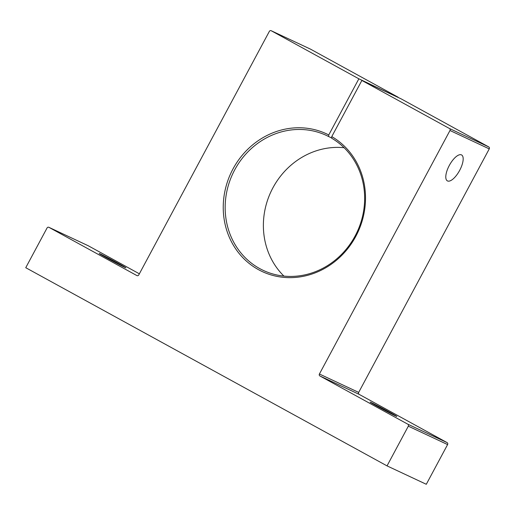 <?xml version="1.0" encoding="UTF-8"?>
<svg xmlns="http://www.w3.org/2000/svg" width="515" height="515" viewBox="0 0 515 515"><rect width="100%" height="100%" fill="white"/><g stroke="black" fill="none" stroke-linecap="round" stroke-linejoin="round"><path stroke-width="0.77" d="M328.757 134.949L328.576 136.507A74.495 68.656 -64.9 0 0 326.516 135.49A74.495 68.656 -64.9 0 0 233.681 171.849A74.495 68.656 -64.9 0 0 259.708 268.585A74.495 68.656 -64.9 0 0 263.287 270.401A74.495 68.656 -64.9 0 0 355.698 234.872A74.495 68.656 -64.9 0 0 331.589 138.155L331.769 136.597A75.988 70.034 115.1 0 1 355.35 237.209A75.988 70.034 115.1 0 1 258.478 269.654A75.988 70.034 115.1 0 1 232.523 169.834A75.988 70.034 115.1 0 1 328.757 134.949L358.858 78.808L271.251 30.752A1.487 1.371 -64.9 0 0 269.339 31.402L138.773 274.913A1.487 1.371 115.1 0 1 136.861 275.564L48.951 227.34A1.487 1.371 -64.9 0 0 47.045 227.997L25.75 267.703L387.035 465.882L426.304 484.287L447.593 444.574A1.487 1.371 -64.9 0 0 447.091 442.604L359.18 394.381A1.487 1.371 115.1 0 1 358.678 392.404L489.25 148.893A1.487 1.371 -64.9 0 0 488.748 146.923L401.14 98.861L361.871 80.462L449.486 128.518L488.748 146.923M124.772 267.369A15.135 0.341 28.2 0 0 125.879 267.806A15.135 0.341 28.2 0 0 115.334 261.774A15.135 0.341 28.2 0 0 100.309 253.947A15.135 0.341 28.2 0 0 99.202 253.502A15.135 0.341 28.2 0 0 109.746 259.541A15.135 0.341 28.2 0 0 124.772 267.369M395.739 415.998A15.135 0.341 28.2 0 0 396.84 416.442A15.135 0.341 28.2 0 0 386.302 410.404A15.135 0.341 28.2 0 0 371.27 402.582A15.135 0.341 28.2 0 0 370.163 402.138A15.135 0.341 28.2 0 0 380.707 408.17A15.135 0.341 28.2 0 0 395.739 415.998M461.472 154.886A14.787 5.729 -61.3 0 1 461.594 154.951A14.787 5.729 -61.3 0 1 459.592 170.51A14.787 5.729 -61.3 0 1 447.496 180.945A14.787 5.729 -61.3 0 1 447.374 180.881A14.787 5.729 -61.3 0 1 449.376 165.321A14.787 5.729 -61.3 0 1 461.472 154.886M387.035 465.882L408.324 426.175A1.487 1.371 -64.9 0 0 407.829 424.199L319.912 375.976A1.487 1.371 115.1 0 1 319.416 374.006L449.981 130.495A1.487 1.371 -64.9 0 0 449.486 128.518M398.024 97.406L358.858 78.808M398.127 97.213L310.519 49.15A1.487 1.371 -64.9 0 0 310.371 49.086M139.365 273.806L88.219 245.745A1.487 1.371 -64.9 0 0 88.071 245.681M331.769 136.597L361.871 80.462M328.576 136.507L331.615 137.93M283.926 276.091A74.495 68.656 115.1 0 1 270.954 191.722A74.495 68.656 115.1 0 1 344.091 147.715M408.324 426.175L447.593 444.574M407.829 424.199L447.091 442.604M319.912 375.976L359.18 394.381M319.416 374.006L358.678 392.404M449.981 130.495L489.25 148.893M271.251 30.752L310.519 49.15M48.951 227.34L88.219 245.745M271.18 30.713L310.442 49.118M48.88 227.308L88.149 245.707"/></g></svg>
